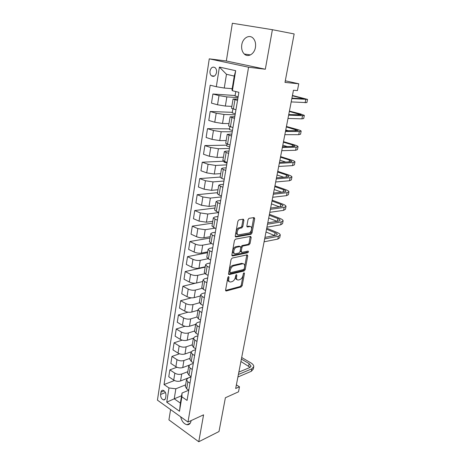<?xml version="1.0" encoding="UTF-8"?>
<svg xmlns="http://www.w3.org/2000/svg" width="465" height="465" viewBox="0 0 465 465"><rect width="100%" height="100%" fill="white"/><g stroke="black" fill="none" stroke-linecap="round" stroke-linejoin="round"><path stroke-width="0.7" d="M228.582 276.576L227.833 277.553L225.601 290.055L226.193 291.009L241.172 286.975L242.189 285.62L244.462 273.449L244.049 272.781L243.329 273.728L243.038 275.315C242.463 277.588 241.37 279.035 239.748 279.663L238.411 280C236.923 280.11 236.307 279.087 236.557 276.931L236.854 275.327L236.435 274.652L235.685 275.617L235.395 277.221C234.825 279.523 233.703 280.994 232.041 281.633L230.669 281.982C229.135 282.092 228.495 281.063 228.739 278.884L229.03 277.262L228.582 276.576M241.783 44.791C241.254 48.703 242.096 51.784 244.305 54.033C248.014 57.788 254.448 54.027 255.436 47.343C255.983 43.489 255.186 40.42 253.053 38.136C249.246 34.131 242.689 38.113 241.783 44.791M180.67 416.809C181.716 421.214 183.809 423.853 186.953 424.725C189.11 424.911 190.47 423.679 191.039 421.04L191.098 420.616M210.023 71.005C209.779 73.057 210.244 74.65 211.424 75.789C213.824 77.126 215.528 76.033 216.533 72.494C216.777 70.453 216.324 68.861 215.161 67.716C212.732 66.344 211.017 67.442 210.023 71.005M243.933 220.3L243.305 219.184L238.981 219.835L237.894 221.224L235.273 235.912L235.912 236.993L251.042 234.273L252.03 232.936L254.698 218.66L254.105 217.562L248.984 218.341L248.014 219.678L246.874 225.885L247.479 226.972L249.984 226.56C252.745 225.955 251.681 232.419 248.938 233.012L238.853 234.802C236.011 235.476 236.993 228.896 239.847 228.245L241.8 227.908L242.8 226.548L243.933 220.3L242.939 219.893L242.928 219.242M170.585 409.578L168.935 419.889L198.758 441.75L219.003 431.532L225.391 397.749L238.504 391.821L239.487 386.81L235.685 388.496L293.456 90.245L297.426 90.582L298.757 83.77L285.295 80.805M272.391 29.696L232.366 23.25L226.333 60.991L265.323 69.233L272.391 29.696L294.153 33.939L284.993 82.41L298.757 83.77M265.323 69.233L248.572 67.227L187.988 422.057L157.437 400.15L209.267 58.84L248.572 67.227M198.758 441.75L203.571 414.827L187.988 422.057M232.14 258.087L231.064 259.476L228.542 273.612L229.164 274.594L244.154 270.961L245.183 269.607L247.752 255.855L247.159 254.855L232.14 258.087M231.872 254.942L234.447 240.533L235.47 239.155L250.6 236.383L251.187 237.429L250.065 243.451L249.066 244.793L242.992 245.997L241.969 247.357L241.236 251.373L241.847 252.39L248.095 251.088C248.717 251.478 248.618 252.024 247.799 252.739L232.517 255.971L231.872 254.942M165.598 397.994L165.959 395.686C166.034 392.983 165.081 391.175 163.099 390.28C161.954 390.106 161.239 390.734 160.948 392.175L160.599 394.471C160.53 397.191 161.494 398.993 163.488 399.877C164.604 400.034 165.308 399.406 165.598 397.994M181.594 395.744L174.236 398.813L180.379 403.103L182.042 393.024L181.879 396.825L187.07 400.406L238.888 92.32L232.39 90.71L231.971 89.948L234.261 76.068L226.478 74.29L224.264 88.042L232.186 88.67M181.879 396.825L179.496 411.24L166.743 402.178L168.981 387.955L175.851 388.792L185.628 384.857M174.445 380.51L164.04 384.555L168.981 387.955M164.04 384.555L210.192 85.2L216.318 86.722L219.404 67.088L235.691 70.692L232.39 90.71M226.333 60.991L209.267 58.84M239.487 386.81L236.389 384.875M175.851 388.792L174.236 398.813L166.743 402.178M235.121 95.517L212.906 94.017L218.992 95.592L226.85 96.894L237.999 97.609M212.906 94.017L211.482 103.137L217.533 104.782L225.356 106.061L231.849 106.375M232.32 112.327L210.18 111.49L216.196 113.193L223.991 114.46L235.098 114.832M210.18 111.49L208.779 120.458L214.76 122.225L222.52 123.475L228.989 123.597M229.565 128.875L207.5 128.671L213.441 130.496L221.177 131.734L232.25 131.781M207.5 128.671L206.123 137.495L212.028 139.384L219.73 140.604L226.176 140.535M226.85 145.161L204.862 145.574L210.732 147.521L218.405 148.73L229.443 148.457M204.862 145.574L203.501 154.258L209.343 156.263L216.986 157.455L223.409 157.205M223.868 161.21L202.263 162.209L208.07 164.267L215.684 165.447L226.688 164.866M202.263 162.209L200.932 170.754L206.704 172.87L214.284 174.038L220.689 173.608M220.114 177.089L199.706 178.577L205.449 180.745L213.005 181.896L223.967 181.019M199.706 178.577L198.398 186.988L204.1 189.209L211.627 190.348L218.009 189.749M217.527 192.679L197.195 194.69L202.868 196.962L210.366 198.09L221.294 196.922M197.195 194.69L195.905 202.967L201.543 205.292L209.012 206.408L215.371 205.64M214.975 208.024L194.719 210.546L200.328 212.924L207.774 214.022L218.66 212.575M194.719 210.546L193.446 218.695L199.026 221.119L206.437 222.212L212.778 221.282M212.47 223.142L192.283 226.153L197.834 228.629L205.216 229.704L215.144 228.135M192.283 226.153L191.028 234.18L196.55 236.702C199.008 237.691 201.461 238.039 203.908 237.766L210.221 236.685M209.994 238.034L189.883 241.527L195.37 244.096C197.823 245.096 200.264 245.444 202.705 245.148L211.482 243.538M189.883 241.527L188.651 249.426L194.108 252.042C196.544 253.059 198.979 253.408 201.409 253.082L207.704 251.85M207.559 252.704L187.523 256.657L192.952 259.325C195.376 260.354 197.799 260.696 200.229 260.348L208.047 258.726M187.523 256.657L186.308 264.434L191.702 267.148C194.114 268.195 196.532 268.538 198.956 268.16L205.222 266.782M205.164 267.16L185.198 271.56L190.563 274.315C192.963 275.379 195.37 275.716 197.788 275.321L204.914 273.676M185.198 271.56L184.001 279.221L189.336 282.023C191.725 283.104 194.126 283.429 196.538 283.011L202.781 281.494M195.521 283.173L182.902 286.242L188.215 289.079C190.592 290.177 192.981 290.503 195.387 290.061L202.025 288.376M182.902 286.242L181.728 293.787L187.011 296.67C189.371 297.78 191.754 298.1 194.155 297.641L200.38 295.984M191.429 297.838L180.647 300.698L185.901 303.622C188.255 304.744 190.627 305.063 193.022 304.581L199.351 302.831M180.647 300.698L179.49 308.132L184.715 311.097C187.052 312.236 189.418 312.55 191.807 312.044L198.009 310.26M188.075 312.172L178.426 314.945L183.623 317.95C185.954 319.1 188.308 319.409 190.697 318.885L196.887 317.031M178.426 314.945L177.281 322.268L182.454 325.314C184.768 326.476 187.116 326.785 189.493 326.238L195.678 324.32M185.029 326.267L176.235 328.976L181.379 332.057C183.687 333.236 186.023 333.545 188.401 332.975L194.568 330.999M176.235 328.976L175.107 336.189L180.228 339.316C182.518 340.508 184.849 340.81 187.221 340.217L193.364 338.183M182.187 340.136L174.079 342.804L179.17 345.96C181.449 347.169 183.774 347.465 186.14 346.855L192.283 344.757M174.079 342.804L172.968 349.913L178.031 353.109C180.304 354.33 182.617 354.626 184.977 353.999L191.144 351.819M179.49 353.795L171.951 356.428L176.991 359.66C179.246 360.892 181.553 361.183 183.907 360.538L190.034 358.317M171.951 356.428L170.853 363.438L175.869 366.705C178.118 367.949 180.414 368.239 182.762 367.571L189.185 365.176M176.915 367.251L169.853 369.861L174.84 373.163C177.078 374.418 179.368 374.703 181.716 374.017L187.814 371.686M169.853 369.861L168.772 376.766L173.736 380.108C175.962 381.37 178.246 381.655 180.583 380.951L191.034 376.842M185.366 386.415L186.686 388.816L188.784 390.228L182.042 393.024M191.022 376.923L187.965 378.126L186.471 379.771L187.86 381.782L189.97 383.177M193.295 363.415L190.226 364.554L188.732 366.141L190.144 368.1L192.278 369.466M195.596 349.703L192.522 350.784L191.028 352.307L192.464 354.208L194.614 355.545M197.939 335.788L194.847 336.811L193.359 338.264L194.818 340.107L196.991 341.415M200.31 321.67L197.212 322.623L195.724 324.012L197.207 325.796L199.404 327.069M202.723 307.33L199.613 308.219L198.131 309.539L199.63 311.259L201.857 312.497M205.17 292.776L202.048 293.595L200.566 294.839L202.095 296.501L204.344 297.705M207.657 278L204.524 278.75L203.042 279.918L204.594 281.511L206.873 282.679M210.18 262.992L207.035 263.667L205.559 264.759L207.14 266.288L209.436 267.416M212.743 247.752L209.587 248.351L208.117 249.362L209.721 250.821L212.046 251.908M215.347 232.268L212.18 232.791L210.715 233.721L212.342 235.104L214.696 236.156M217.992 216.545L214.818 216.986L213.348 217.829L215.01 219.137L217.388 220.143M220.683 200.566L217.492 200.927L216.033 201.676L220.125 203.873M223.409 184.332L220.212 184.605L218.753 185.268L222.904 187.337M226.188 167.83L222.979 168.016L221.526 168.58L225.734 170.521M229.007 151.061L225.787 151.154L224.339 151.625L228.611 153.433M231.872 134.019L227.199 134.385L231.529 136.047M234.79 116.686L230.111 116.849L234.505 118.372M237.755 99.068L233.07 99.022L237.528 100.394M187.61 372.901L188.953 375.238L191.069 376.621M189.889 359.183L191.255 361.456L193.394 362.81M192.196 345.268L193.585 347.465L195.753 348.791M194.544 331.132L195.957 333.266L198.148 334.556M196.928 316.787L198.363 318.845L200.578 320.1M199.34 302.221L200.81 304.203L203.042 305.424M201.798 287.434L203.292 289.335L205.553 290.52M204.292 272.409L205.809 274.234L208.099 275.379M206.82 257.151L208.372 258.895L210.686 260.005M209.395 241.655L210.976 243.305L213.313 244.375M212.011 225.909L213.615 227.472L215.981 228.501M214.661 209.913L216.301 211.377L218.695 212.366M217.364 193.655L219.032 195.027L221.456 195.968M220.102 177.13L221.805 178.403L224.258 179.298M222.892 160.332L224.63 161.506L227.106 162.355M226.972 163.145L224.02 162.128L224.153 161.332M225.728 143.261L230.006 145.127M229.698 146.946L226.711 145.981L227.013 144.162M228.606 125.899L232.953 127.602M232.471 130.485L229.448 129.578L229.925 126.701M231.535 108.246L235.953 109.781M235.278 113.756L232.221 112.914L232.884 108.944M238.138 96.761L235.046 95.976L235.784 91.553M224.264 88.042L216.318 86.722M180.379 403.103L179.496 411.24M219.404 67.088L226.478 74.29M235.691 70.692L234.261 76.068M228.036 277.047L227.792 278.413C227.542 280.273 228.019 281.319 229.21 281.546M237.011 279.575C235.825 279.366 235.36 278.332 235.61 276.472L235.848 275.175M225.583 290.439L240.236 286.51L241.254 285.155L243.451 273.374M228.524 274.054L243.207 270.514L244.235 269.159L246.805 254.93M229.972 272.013L230.419 272.705L243.567 269.555L244.288 268.601L244.596 266.922C244.863 264.701 244.23 263.655 242.689 263.789L233.686 265.852C231.994 266.457 230.861 267.939 230.28 270.293L229.972 272.013L229.013 271.554L230.012 272.513M243.166 263.742L241.73 263.341L242.684 263.789M229.013 271.554L229.321 269.828C229.902 267.48 231.035 266.003 232.727 265.399L241.724 263.347M241.318 252.152L240.271 250.937L241.004 246.927L242.021 245.567L248.095 244.369L249.101 243.032L250.222 236.453M231.866 255.459L246.839 252.309L247.566 251.199M236.65 247.246L236.557 247.27C233.68 247.851 232.587 254.489 235.488 253.721L239.033 252.977L240.068 251.612L240.8 247.589L240.184 246.549L236.65 247.246L235.586 246.834C232.913 247.351 231.605 253.489 234.191 253.315M239.742 246.357L240.184 246.549M235.679 246.816L239.213 246.119M237.621 234.401C235.005 234.616 236.162 228.425 238.859 227.833L240.812 227.495L241.812 226.135L242.939 219.893M250.164 226.536L249.002 226.153L249.984 226.56M246.874 226.502L249.002 226.153M235.273 236.505L250.071 233.86L251.054 232.529L253.704 217.62M253.687 367.123L253.297 369.071L251.333 371.291L237.911 377.005M241.69 357.504L250.891 362.886C252.844 364.066 253.809 365.31 253.791 366.612L251.827 368.821L238.4 374.482M238.859 372.105L249.717 367.571L251.036 366.095L249.112 363.618L241.387 359.073M250.141 367.356L240.917 361.497M280.209 235.296L279.703 237.795L277.82 239.086L264.103 241.8M266.73 228.228L276.89 232.366C279.052 233.273 280.18 234.139 280.273 234.976L278.39 236.249L264.661 238.894M264.951 237.394L276.047 235.29L277.32 234.436C277.256 233.883 276.512 233.302 275.077 232.703L266.538 229.21M274.646 235.552L266.003 231.989M283.069 221.073L282.551 223.636L280.68 224.816L266.933 227.176M269.427 214.301L279.692 218.3C281.877 219.166 283.022 219.997 283.127 220.776L281.255 221.939L267.503 224.229M267.77 222.834L278.89 221.009L280.157 220.236C280.087 219.713 279.326 219.166 277.878 218.585L269.247 215.219M277.035 221.317L268.7 218.033M285.975 206.646L285.446 209.267L283.58 210.343L269.805 212.336M272.159 200.183L282.534 204.025C284.743 204.862 285.911 205.646 286.027 206.373L284.162 207.419L270.386 209.343M270.636 208.058L281.778 206.53L283.028 205.826C282.953 205.344 282.179 204.827 280.715 204.269L271.996 201.031M279.372 206.855L271.444 203.885M288.916 192.004L288.376 194.696L286.521 195.649L272.723 197.276M274.931 185.861L285.423 189.551C287.655 190.354 288.835 191.086 288.968 191.754L287.114 192.69L273.31 194.236M273.542 193.062L284.702 191.83L285.946 191.208C285.865 190.766 285.08 190.278 283.598 189.743L274.786 186.634M281.627 192.167L274.222 189.528M291.904 177.148L291.352 179.909L289.509 180.745L275.687 181.984M277.745 171.335L288.346 174.863C290.602 175.631 291.805 176.316 291.95 176.927L290.114 177.74L276.28 178.897M276.489 177.839L287.672 176.921L288.91 176.375C288.812 175.973 288.015 175.514 286.521 175.009L277.611 172.033M283.766 177.241L277.041 174.974M294.938 162.076L294.368 164.901L292.537 165.616L278.692 166.464M280.598 156.6L291.317 159.966C293.595 160.692 294.816 161.332 294.979 161.878L293.153 162.564L279.296 163.325M279.482 162.384L290.683 161.785L291.915 161.326L289.486 160.053L280.482 157.222M285.708 162.053L279.907 160.204M298.019 146.777L297.431 149.678L295.618 150.265L281.744 150.701M283.499 141.656L294.328 144.842C296.635 145.533 297.873 146.12 298.053 146.603L296.234 147.167L282.36 147.515M282.522 146.69L293.741 146.429L294.961 146.051L292.497 144.882L283.394 142.197M287.353 146.58L282.807 145.22M301.14 131.252L300.541 134.222L298.739 134.681L284.847 134.693M286.434 126.486L297.385 129.503C299.716 130.154 300.977 130.688 301.169 131.101L299.367 131.531L285.469 131.461M285.609 130.758L298.059 130.549L286.347 126.945M288.492 130.781L285.754 130.014M304.313 115.489L303.697 118.534L301.907 118.854L287.992 118.436M289.416 111.1L300.483 113.925L304.337 115.367L302.546 115.663L288.631 115.151M288.742 114.582L301.198 114.809L289.34 111.472M307.528 99.487L306.9 102.608L291.195 101.922M292.439 95.476L307.551 99.394L291.84 98.586M291.921 98.15L304.389 98.836L292.386 95.767M226.85 96.894L225.356 106.061M223.991 114.46L222.52 123.475M221.177 131.734L219.73 140.604M218.405 148.73L216.986 157.455M215.684 165.447L214.284 174.038M213.005 181.896L211.627 190.348M210.366 198.09L209.012 206.408M207.774 214.022L206.437 222.212M205.216 229.704L203.908 237.766M202.705 245.148L201.409 253.082M200.229 260.348L198.956 268.16M197.788 275.321L196.538 283.011M195.387 290.061L194.155 297.641M193.022 304.581L191.807 312.044M190.697 318.885L189.493 326.238M188.401 332.975L187.221 340.217M186.14 346.855L184.977 353.999M183.907 360.538L182.762 367.571M181.716 374.017L180.583 380.951M187.86 381.782L186.686 388.816M174.84 373.163L173.736 380.108M176.991 359.66L175.869 366.705M190.144 368.1L188.953 375.238M179.17 345.96L178.031 353.109M192.464 354.208L191.255 361.456M181.379 332.057L180.228 339.316M194.818 340.107L193.585 347.465M183.623 317.95L182.454 325.314M197.207 325.796L195.957 333.266M185.901 303.622L184.715 311.097M199.63 311.259L198.363 318.845M188.215 289.079L187.011 296.67M202.095 296.501L200.81 304.203M190.563 274.315L189.336 282.023M204.594 281.511L203.292 289.335M192.952 259.325L191.702 267.148M207.14 266.288L205.809 274.234M195.37 244.096L194.108 252.042M209.721 250.821L208.372 258.895M197.834 228.629L196.55 236.702M212.342 235.104L210.976 243.305M200.328 212.924L199.026 221.119M215.01 219.137L213.615 227.472M202.868 196.962L201.543 205.292M217.719 202.909L216.301 211.377M205.449 180.745L204.1 189.209M220.468 186.413L219.032 195.027M208.07 164.267L206.704 172.87M223.27 169.649L221.805 178.403M210.732 147.521L209.343 156.263M226.112 152.607L224.63 161.506M213.441 130.496L212.028 139.384M229.007 135.274L227.495 144.324M216.196 113.193L214.76 122.225M231.948 117.651L230.413 126.852M218.992 95.592L217.533 104.782M234.941 99.725L233.378 109.083M165.43 392.53L160.599 394.471M164.209 390.873L160.948 392.175M227.792 278.413L228.739 278.884M236.022 274.925L236.854 275.327M235.61 276.472L236.557 276.931M243.648 273.06L244.462 273.449M241.254 285.155L242.189 285.62M240.236 286.51L241.172 286.975M225.635 290.683L226.246 290.997M228.181 276.844L229.03 277.262M246.793 255.419L247.752 255.855M244.235 269.159L245.183 269.607M243.207 270.514L244.154 270.961M228.594 274.304L229.181 274.588M232.727 265.399L233.686 265.852M229.321 269.828L230.28 270.293M250.217 237.016L251.187 237.429M249.101 243.032L250.065 243.451M248.066 244.381L249.031 244.799M242.056 245.561L243.021 245.991M241.004 246.927L241.969 247.357M240.271 250.937L241.236 251.373M246.822 252.309L247.787 252.739L246.839 252.309M231.954 255.709L232.517 255.971M241.812 226.135L242.8 226.548M240.742 227.507L241.724 227.926M239.056 227.786L240.045 228.199M246.996 226.769L247.479 226.972M253.71 218.265L254.698 218.66M251.054 232.529L252.03 232.936M250.019 233.872L250.99 234.284M235.383 236.761L235.912 236.993M251.333 371.291L251.827 368.821M248.63 366.06L249.112 363.618M277.82 239.086L278.39 236.249M274.524 235.505L275.077 232.703M280.68 224.816L281.255 221.939M277.343 221.264L277.878 218.585M283.58 210.343L284.162 207.419M280.226 206.739L280.715 204.269M286.521 195.649L287.114 192.69M283.15 192.004L283.598 189.743M289.509 180.745L290.114 177.74M286.115 177.049L286.521 175.009M292.537 165.616L293.153 162.564M289.125 161.867L289.486 160.053M295.618 150.265L296.234 147.167M292.183 146.463L292.497 144.882M298.739 134.681L299.367 131.531M295.281 130.822L295.548 129.485M301.907 118.854L302.546 115.663M298.431 114.948L298.652 113.855M305.127 102.794L305.778 99.551M301.628 98.83L301.797 97.987M250.466 54.911L244.305 54.033M190.237 423.191L186.953 424.725M214.382 76.08L211.424 75.789M186.471 379.771L185.308 386.775M188.732 366.141L187.552 373.25M191.028 352.307L189.83 359.526M193.359 338.264L192.144 345.594M195.724 324.012L194.492 331.446M198.131 309.539L196.875 317.089M200.566 294.839L199.293 302.512M203.042 279.918L201.752 287.707M205.559 264.759L204.245 272.67M208.117 249.362L206.78 257.401M210.715 233.721L209.355 241.881M213.348 217.829L211.97 226.124M216.033 201.676L214.632 210.11M218.753 185.268L217.335 193.835M221.526 168.58L220.079 177.293M224.339 151.625L222.869 160.477M227.199 134.385L225.705 143.383M230.111 116.849L228.588 126.003M233.07 99.022L231.524 108.328M165.156 399.185L163.488 399.877M225.659 290.735L226.193 291.009M228.6 274.321L229.164 274.594M241.73 263.341L242.689 263.789M248.095 244.369L249.066 244.793M242.021 245.567L242.992 245.997M235.586 246.834L236.557 247.27M240.812 227.495L241.8 227.908M238.859 227.833L239.847 228.245M250.071 233.86L251.042 234.273M250.966 366.432L251.036 366.095"/></g></svg>
